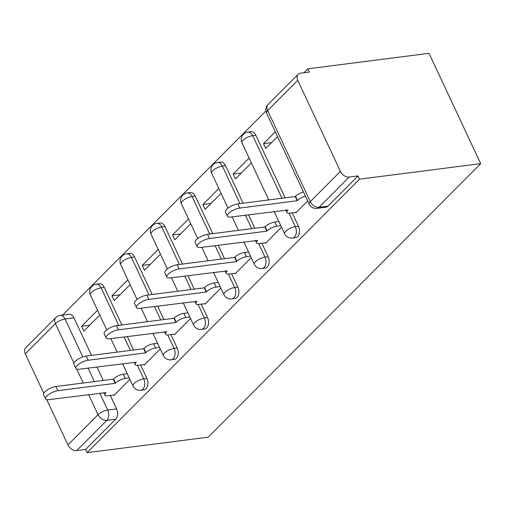 <?xml version="1.0" encoding="UTF-8"?>
<svg xmlns="http://www.w3.org/2000/svg" width="506" height="506" viewBox="0 0 506 506"><rect width="100%" height="100%" fill="white"/><g stroke="black" fill="none" stroke-linecap="round" stroke-linejoin="round"><path stroke-width="0.76" d="M295.561 237.675A7.558 4.864 -97.3 0 0 297.617 236.612A7.558 4.864 -97.3 0 0 298.489 226.277L295.333 226.682A7.558 4.864 82.7 0 1 294.46 237.017A7.558 4.864 82.7 0 1 292.405 238.079L295.561 237.675M265.245 268.11A7.558 4.864 -97.3 0 0 267.301 267.048A7.558 4.864 -97.3 0 0 268.174 256.713L265.017 257.118A7.558 4.864 82.7 0 1 264.138 267.446A7.558 4.864 82.7 0 1 262.089 268.515L265.245 268.11M234.929 298.546A7.558 4.864 -97.3 0 0 236.985 297.484A7.558 4.864 -97.3 0 0 237.858 287.149L234.695 287.547A7.558 4.864 82.7 0 1 233.823 297.882A7.558 4.864 82.7 0 1 231.773 298.951L234.929 298.546M204.614 328.982A7.558 4.864 -97.3 0 0 206.663 327.92A7.558 4.864 -97.3 0 0 207.536 317.585L204.38 317.983A7.558 4.864 82.7 0 1 203.507 328.318A7.558 4.864 82.7 0 1 201.451 329.387L204.614 328.982M174.298 359.418A7.558 4.864 -97.3 0 0 176.347 358.356A7.558 4.864 -97.3 0 0 177.22 348.02L174.064 348.419A7.558 4.864 82.7 0 1 173.191 358.754A7.558 4.864 82.7 0 1 171.136 359.823L174.298 359.418M143.976 389.854A7.558 4.864 -97.3 0 0 146.032 388.791A7.558 4.864 -97.3 0 0 146.904 378.456L143.748 378.855A7.558 4.864 82.7 0 1 142.875 389.19A7.558 4.864 82.7 0 1 140.82 390.259L143.976 389.854M99.783 393.149L107.689 410.031A7.558 4.864 82.7 0 1 106.817 420.366L76.697 450.606L85.596 449.467L87.102 452.68L359.564 179.149L480.7 163.647L429.018 53.32L307.882 68.822L303.986 72.731M265.903 110.966L62.567 315.105M87.102 452.68L208.238 437.178L480.7 163.647M307.882 68.822L309.387 72.042L300.488 73.18A7.558 5.18 44.9 0 0 298.148 74.281A7.558 5.18 44.9 0 0 297.762 80.346L340.399 171.376A7.558 5.18 44.9 0 0 349.153 177.075L319.033 207.315A7.558 4.864 82.7 0 1 316.977 208.377L325.877 207.239A7.558 4.864 82.7 0 0 327.932 206.176L319.033 207.315A7.558 5.18 44.9 0 1 310.279 201.616L340.399 171.376M359.564 179.149L358.052 175.93L349.153 177.075M73.952 317.863L65.053 319.001A7.558 4.864 82.7 0 0 60.201 315.402L69.101 314.264A7.558 4.864 82.7 0 1 73.952 317.863L91.529 355.389M96.95 366.958L103.262 380.442M110.302 395.464L116.589 408.892L107.689 410.031A7.558 2.587 -25.1 0 0 98.063 414.667L88.651 394.572M73.92 363.131L55.42 323.638L25.3 353.877L43.744 393.257M46.735 399.639L67.937 444.907L98.063 414.667A7.558 5.18 44.9 0 0 106.817 420.366L115.716 419.221A7.558 4.864 -97.3 0 0 116.589 408.892M25.3 353.877A7.558 5.18 -135.1 0 1 25.686 347.812L55.805 317.572A7.558 5.18 -135.1 0 0 55.42 323.638A7.558 2.587 -25.1 0 1 65.053 319.001L82.813 356.92M76.697 450.606A7.558 5.18 -135.1 0 1 67.937 444.907M127.866 279.818L111.915 295.827L120.011 294.789M111.915 295.827L114.173 300.653L130.124 284.638M144.121 364.579L144.311 364.984L160.257 348.969M158.182 249.382L142.23 265.391L150.333 264.353M142.23 265.391L144.495 270.217L160.44 254.202M174.437 334.143L174.627 334.548L190.572 318.533M188.498 218.946L172.546 234.955L180.648 233.917M172.546 234.955L174.81 239.781L190.756 223.766M204.753 303.708L204.943 304.112L220.894 288.097M218.813 188.51L202.862 204.519L210.964 203.482M202.862 204.519L205.126 209.345L221.071 193.33M235.069 273.272L235.258 273.676L251.21 257.662M249.129 158.074L233.184 174.083L241.28 173.046M233.184 174.083L235.442 178.909L251.393 162.894M265.384 242.836L265.574 243.241L281.526 227.226M275.308 131.794L263.5 143.647L271.595 142.61M263.5 143.647L265.758 148.473L277.566 136.614M295.706 212.4L295.89 212.805L307.705 200.945M255.846 135.247L252.69 135.652A7.558 4.864 82.7 0 0 247.845 132.053L251.001 131.655A7.558 4.864 -97.3 0 1 255.846 135.247L285.163 197.827M292.202 212.849L298.489 226.277M225.531 165.683L222.374 166.088A7.558 4.864 82.7 0 0 217.529 162.489L220.686 162.084A7.558 4.864 -97.3 0 1 225.531 165.683L243.108 203.21M248.528 214.778L254.847 228.263M261.88 243.285L268.174 256.713M195.215 196.119L192.059 196.524A7.558 4.864 82.7 0 0 187.214 192.925L190.37 192.52A7.558 4.864 -97.3 0 1 195.215 196.119L212.792 233.645M218.212 245.214L224.531 258.699M231.565 273.721L237.858 287.149M164.899 226.555L161.743 226.96A7.558 4.864 82.7 0 0 156.892 223.361L160.054 222.956A7.558 4.864 -97.3 0 1 164.899 226.555L182.476 264.081M187.897 275.65L194.215 289.135M201.249 304.157L207.536 317.585M134.583 256.991L131.427 257.396A7.558 4.864 82.7 0 0 126.576 253.797L129.738 253.392A7.558 4.864 -97.3 0 1 134.583 256.991L152.161 294.517M157.581 306.086L163.893 319.571M170.933 334.592L177.22 348.02M104.268 287.427L101.105 287.832A7.558 4.864 82.7 0 0 96.26 284.233L99.416 283.828A7.558 4.864 -97.3 0 1 104.268 287.427L121.845 324.953M127.265 336.522L133.578 350.007M140.617 365.028L146.904 378.456M97.55 310.248L81.599 326.262L89.695 325.225M81.599 326.262L83.857 331.088L99.808 315.074M113.806 395.015L113.995 395.414L129.941 379.405M358.052 175.93L327.932 206.176M85.596 449.467L115.716 419.221M129.232 377.887L125.21 378.406A7.558 2.587 154.9 0 0 115.577 383.042L115.286 383.333L113.331 379.152L113.622 378.861A7.558 2.587 -25.1 0 1 123.249 374.225L127.272 373.706M115.286 383.333L57.874 390.683A8.691 2.973 154.9 0 0 49.12 394.161A8.691 2.973 154.9 0 0 45.534 398.861L43.573 394.68A8.691 2.973 -25.1 0 1 47.166 389.981A8.691 2.973 -25.1 0 1 55.919 386.502L113.331 379.152M45.534 398.861A8.691 2.973 154.9 0 0 48.937 399.658L106.058 392.599A7.558 2.587 154.9 0 0 104.951 395.072A7.558 2.587 154.9 0 0 107.911 395.768L114.476 394.927M159.548 347.451L155.525 347.97A7.558 2.587 154.9 0 0 145.892 352.606L145.601 352.897L143.647 348.716L143.938 348.425A7.558 2.587 -25.1 0 1 153.565 343.789L157.587 343.27M145.601 352.897L88.189 360.247A8.691 2.973 154.9 0 0 79.436 363.725A8.691 2.973 154.9 0 0 75.849 368.425L73.889 364.244A8.691 2.973 -25.1 0 1 77.481 359.545A8.691 2.973 -25.1 0 1 86.235 356.066L143.647 348.716M75.849 368.425A8.691 2.973 154.9 0 0 79.252 369.222L136.373 362.163A7.558 2.587 154.9 0 0 135.266 364.636A7.558 2.587 154.9 0 0 138.227 365.332L144.798 364.491M189.864 317.015L185.841 317.534A7.558 2.587 154.9 0 0 176.214 322.17L175.924 322.461L173.963 318.28L174.254 317.989A7.558 2.587 -25.1 0 1 183.88 313.353L187.909 312.834M175.924 322.461L118.512 329.811A8.691 2.973 154.9 0 0 109.758 333.29A8.691 2.973 154.9 0 0 106.165 337.989L104.211 333.808A8.691 2.973 -25.1 0 1 107.797 329.109A8.691 2.973 -25.1 0 1 116.551 325.63L173.963 318.28M106.165 337.989A8.691 2.973 154.9 0 0 109.568 338.786L166.689 331.734A7.558 2.587 154.9 0 0 165.582 334.2A7.558 2.587 154.9 0 0 168.542 334.896L175.114 334.055M220.18 286.586L216.157 287.098A7.558 2.587 154.9 0 0 206.53 291.734L206.239 292.025L204.279 287.844L204.569 287.553A7.558 2.587 -25.1 0 1 214.196 282.917L218.225 282.399M206.239 292.025L148.827 299.375A8.691 2.973 154.9 0 0 140.073 302.86A8.691 2.973 154.9 0 0 136.481 307.553L134.526 303.372A8.691 2.973 -25.1 0 1 138.113 298.673A8.691 2.973 -25.1 0 1 146.866 295.194L204.279 287.844M136.481 307.553A8.691 2.973 154.9 0 0 139.884 308.35L197.005 301.298A7.558 2.587 154.9 0 0 195.904 303.764A7.558 2.587 154.9 0 0 198.858 304.46L205.43 303.619M250.502 256.15L246.473 256.662A7.558 2.587 154.9 0 0 236.846 261.298L236.555 261.589L234.594 257.409L234.885 257.118A7.558 2.587 -25.1 0 1 244.512 252.481L248.541 251.963M236.555 261.589L179.143 268.939A8.691 2.973 154.9 0 0 170.389 272.424A8.691 2.973 154.9 0 0 166.797 277.117L164.842 272.936A8.691 2.973 -25.1 0 1 168.428 268.237A8.691 2.973 -25.1 0 1 177.182 264.758L234.594 257.409M166.797 277.117A8.691 2.973 154.9 0 0 170.199 277.914L227.32 270.862A7.558 2.587 154.9 0 0 226.22 273.329A7.558 2.587 154.9 0 0 229.18 274.024L235.745 273.183M280.817 225.714L276.788 226.226A7.558 2.587 154.9 0 0 267.162 230.862L266.871 231.153L264.91 226.973L265.201 226.682A7.558 2.587 -25.1 0 1 274.834 222.045L278.857 221.527M266.871 231.153L209.459 238.503A8.691 2.973 154.9 0 0 200.705 241.988A8.691 2.973 154.9 0 0 197.119 246.681L195.158 242.5A8.691 2.973 -25.1 0 1 198.744 237.801A8.691 2.973 -25.1 0 1 207.498 234.322L264.91 226.973M197.119 246.681A8.691 2.973 154.9 0 0 200.521 247.478L257.643 240.426A7.558 2.587 154.9 0 0 256.536 242.893A7.558 2.587 154.9 0 0 259.496 243.588L266.061 242.747M305.447 196.126A7.558 2.587 154.9 0 0 297.477 200.427L297.186 200.718L295.226 196.537L295.523 196.246A7.558 2.587 -25.1 0 1 303.486 191.945M297.186 200.718L239.774 208.067A8.691 2.973 154.9 0 0 231.021 211.552A8.691 2.973 154.9 0 0 227.434 216.245L225.474 212.065A8.691 2.973 -25.1 0 1 229.06 207.365A8.691 2.973 -25.1 0 1 237.814 203.886L295.226 196.537M227.434 216.245A8.691 2.973 154.9 0 0 230.837 217.042L287.958 209.99A7.558 2.587 154.9 0 0 286.851 212.457A7.558 2.587 154.9 0 0 289.811 213.152L296.377 212.311M297.762 80.346L267.636 110.586L310.279 201.616A7.558 2.587 154.9 0 0 309.172 204.089A7.558 7.558 0 0 0 316.977 208.377M88.05 368.096L94.363 381.581M83.231 383.004L76.722 369.108M247.845 132.053A7.558 7.558 0 0 0 241.957 142.762A7.558 2.587 154.9 0 1 243.063 140.288A7.558 2.587 154.9 0 1 252.69 135.652L282.006 198.232M289.027 213.222L295.333 226.682A7.558 2.587 154.9 0 0 285.7 231.318A7.558 2.587 -25.1 0 0 284.6 233.785A7.558 7.558 0 0 0 292.405 238.079M217.529 162.489A7.558 7.558 0 0 0 211.641 173.197A7.558 2.587 154.9 0 1 212.748 170.724A7.558 2.587 154.9 0 1 222.374 166.088L239.952 203.614M245.372 215.183L251.691 228.668M258.711 243.658L265.017 257.118A7.558 2.587 154.9 0 0 255.385 261.754A7.558 2.587 -25.1 0 0 254.284 264.221A7.558 7.558 0 0 0 262.089 268.515M187.214 192.925A7.558 7.558 0 0 0 181.325 203.633A7.558 2.587 154.9 0 1 182.432 201.16A7.558 2.587 154.9 0 1 192.059 196.524L209.636 234.05M215.056 245.619L221.375 259.104M228.396 274.094L234.695 287.547A7.558 2.587 154.9 0 0 225.069 292.19A7.558 2.587 -25.1 0 0 223.968 294.656A7.558 7.558 0 0 0 231.773 298.951M156.892 223.361A7.558 7.558 0 0 0 151.009 234.069A7.558 2.587 154.9 0 1 152.116 231.596A7.558 2.587 154.9 0 1 161.743 226.96L179.32 264.486M184.741 276.055L191.053 289.54M198.074 304.53L204.38 317.983A7.558 2.587 154.9 0 0 194.753 322.626A7.558 2.587 -25.1 0 0 193.646 325.092A7.558 7.558 0 0 0 201.451 329.387M126.576 253.797A7.558 7.558 0 0 0 120.694 264.505A7.558 2.587 154.9 0 1 121.794 262.032A7.558 2.587 154.9 0 1 131.427 257.396L149.004 294.922M154.425 306.491L160.737 319.975M167.758 334.966L174.064 348.419A7.558 2.587 154.9 0 0 164.437 353.062A7.558 2.587 -25.1 0 0 163.33 355.528A7.558 7.558 0 0 0 171.136 359.823M96.26 284.233A7.558 7.558 0 0 0 90.378 294.941A7.558 2.587 154.9 0 1 91.478 292.468A7.558 2.587 154.9 0 1 101.105 287.832L118.689 325.358M124.103 336.926L130.421 350.411M137.442 365.402L143.748 378.855A7.558 2.587 154.9 0 0 134.122 383.497A7.558 2.587 -25.1 0 0 133.015 385.964A7.558 7.558 0 0 0 140.82 390.259M266.535 113.059A7.558 2.587 154.9 0 1 267.636 110.586A7.558 5.18 -135.1 0 1 268.022 104.521A7.558 7.558 0 0 0 266.535 113.059L309.172 204.089M115.577 383.042L113.622 378.861M125.21 378.406L123.249 374.225M57.874 390.683L55.919 386.502M145.892 352.606L143.938 348.425M155.525 347.97L153.565 343.789M88.189 360.247L86.235 356.066M176.214 322.17L174.254 317.989M185.841 317.534L183.88 313.353M118.512 329.811L116.551 325.63M206.53 291.734L204.569 287.553M216.157 287.098L214.196 282.917M148.827 299.375L146.866 295.194M236.846 261.298L234.885 257.118M246.473 256.662L244.512 252.481M179.143 268.939L177.182 264.758M267.162 230.862L265.201 226.682M276.788 226.226L274.834 222.045M209.459 238.503L207.498 234.322M297.477 200.427L295.523 196.246M239.774 208.067L237.814 203.886M133.015 385.964L122.572 363.675M117.158 352.106L110.839 338.622M106.734 329.868L90.378 294.941M163.33 355.528L152.888 333.239M147.474 321.671L141.155 308.186M137.05 299.432L120.694 264.505M193.646 325.092L183.21 302.803M177.789 291.235L171.471 277.75M167.372 268.996L151.009 234.069M223.968 294.656L213.526 272.367M208.105 260.799L201.786 247.314M197.688 238.56L181.325 203.633M254.284 264.221L243.841 241.931M238.421 230.363L232.102 216.878M228.004 208.124L211.641 173.197M284.6 233.785L274.157 211.495M268.737 199.927L241.957 142.762M298.148 74.281L268.022 104.521M60.201 315.402A7.558 7.558 0 0 0 55.805 317.572M104.951 395.072L103.806 392.637M135.266 364.636L134.128 362.201M165.582 334.2L164.444 331.765M195.904 303.764L194.759 301.329M226.22 273.329L225.075 270.893M256.536 242.893L255.391 240.458M286.851 212.457L285.707 210.022"/></g></svg>

